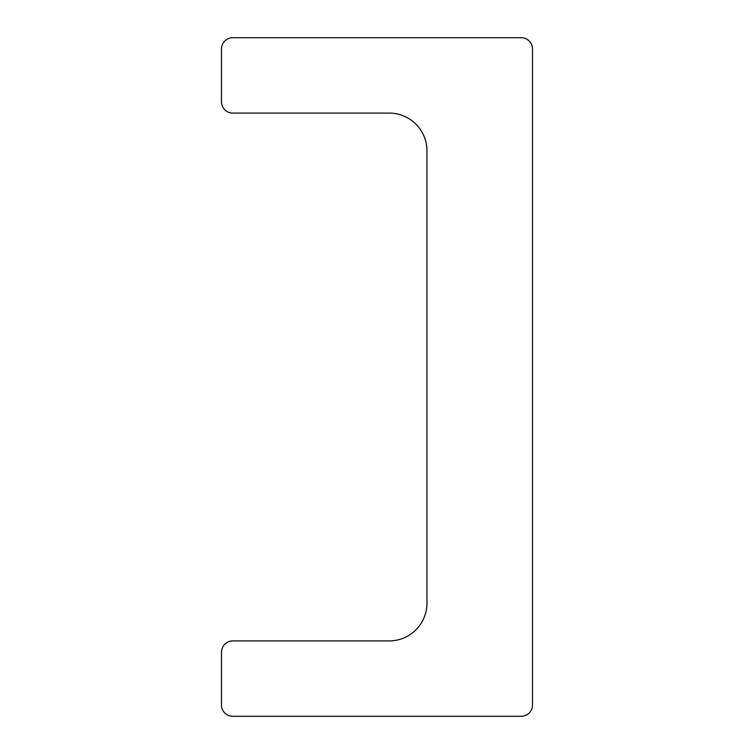 <?xml version="1.0" encoding="UTF-8"?>
<svg xmlns="http://www.w3.org/2000/svg" width="754" height="754" viewBox="0 0 754 754"><rect width="100%" height="100%" fill="white"/><g stroke="black" fill="none" stroke-linecap="round" stroke-linejoin="round"><path stroke-width="1.13" d="M426.952 150.8A37.7 37.7 0 0 0 389.252 113.1L232.798 113.1A11.31 11.31 0 0 1 221.488 101.79L221.488 49.01A11.31 11.31 0 0 1 232.798 37.7L521.202 37.7A11.31 11.31 0 0 1 532.513 49.01L532.513 704.99A11.31 11.31 0 0 1 521.202 716.3L232.798 716.3A11.31 11.31 0 0 1 221.488 704.99L221.488 652.21A11.31 11.31 0 0 1 232.798 640.9L389.252 640.9A37.7 37.7 0 0 0 426.952 603.2L426.952 150.8"/></g></svg>
